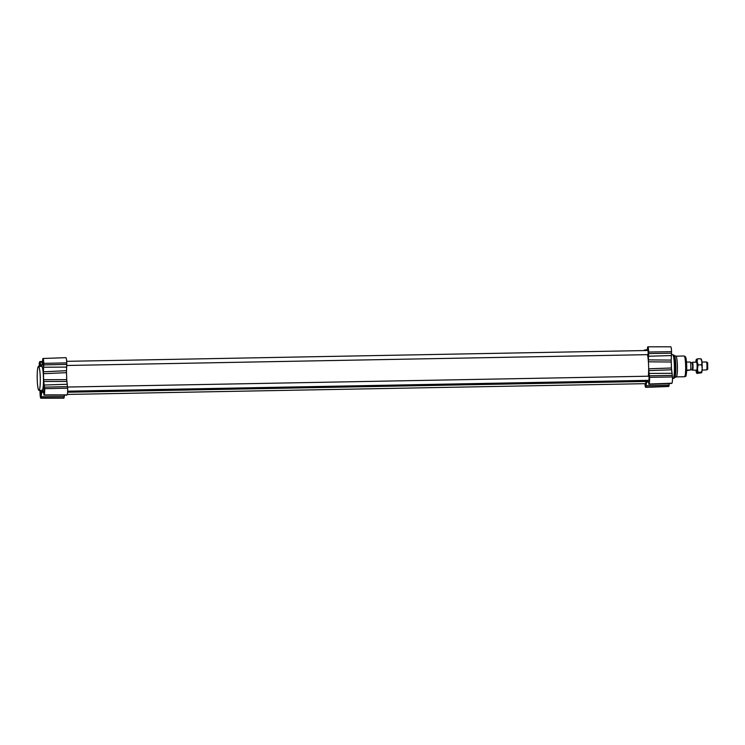 <?xml version="1.0" encoding="UTF-8"?>
<svg xmlns="http://www.w3.org/2000/svg" width="745" height="745" viewBox="0 0 745 745"><rect width="100%" height="100%" fill="white"/><g stroke="black" fill="none" stroke-linecap="round" stroke-linejoin="round"><path stroke-width="1.12" d="M66.668 361.334L647.917 350.495L648.215 352.31L647.992 354.648L66.817 365.478M645.859 381.449L645.636 383.656L67.292 394.431M67.59 387.037L648.811 376.197L649.109 378.004L648.886 380.341L67.637 391.181M647.712 380.369A14.351 1.853 88.9 0 1 647.703 380.425A14.351 1.853 88.9 0 1 647.051 381.431A14.351 1.853 88.9 0 1 647.042 381.431L67.59 392.233M647.47 354.657A14.351 1.853 88.9 0 1 648.401 361.809A14.351 1.853 88.9 0 1 648.644 368.784A14.351 1.853 88.9 0 1 648.374 376.206M66.78 395.074L67.087 394.878A5.979 0.773 -91.1 0 0 67.637 388.182L66.705 379.633A14.351 1.853 -91.1 0 0 66.463 372.658L66.752 362.88A5.979 0.773 -91.1 0 0 65.886 357.665L42.968 358.494A5.578 0.717 -91.1 0 0 42.875 358.541L42.065 364.501M645.058 350.55L644.527 350.122A5.979 0.773 -91.1 0 0 644.323 350.569M671.645 383.405L671.943 383.2A5.578 0.717 -91.1 0 0 672.446 376.961L671.413 368.011A13.159 1.695 -91.1 0 0 671.208 362.023L671.208 360.096L648.401 359.863L648.681 352.031A5.979 0.773 -91.1 0 0 647.824 346.816A5.979 0.773 -91.1 0 0 647.731 346.863L647.079 350.513M671.208 360.096L671.562 351.659A5.578 0.717 -91.1 0 0 670.761 346.788L647.824 346.816M647.954 380.704L649.025 384.029A5.979 0.773 -91.1 0 0 649.566 377.333L648.774 370.61L671.543 369.79M668.563 386.469A5.578 0.717 -91.1 0 0 668.656 386.506A5.578 0.717 -91.1 0 0 668.74 386.459L669.308 383.517M644.947 383.666A5.979 0.773 -91.1 0 0 645.729 387.335A5.979 0.773 -91.1 0 0 645.822 387.288L646.595 382.092L648.187 381.98M648.401 359.863L648.401 361.809L671.208 362.023M671.413 368.011L648.644 368.784L648.774 370.61M646.818 381.328L646.595 382.092M66.705 379.633L43.62 379.708A13.159 1.695 -91.1 0 0 43.415 373.72L66.463 372.658M44.29 389.244L44.029 391.935L43.946 387.158L44.29 389.244M39.532 366.428L39.792 364.761L40.118 366.419M41.04 392.55L40.779 395.25L40.696 390.464L41.04 392.55M43.387 363.541L43.136 366.242L43.042 361.455L43.387 363.541M38.526 366.447L41.692 366.391A11.957 1.537 88.9 0 1 43.452 378.32A11.957 1.537 88.9 0 1 42.139 390.315L38.973 390.371A11.957 1.537 -91.1 0 0 40.295 378.385A11.957 1.537 -91.1 0 0 38.526 366.447A11.957 1.537 -91.1 0 0 37.25 379.941A11.957 1.537 -91.1 0 0 38.973 390.371M66.463 370.703L43.415 371.802L43.415 373.72M43.415 371.802L43.769 363.355A5.578 0.717 -91.1 0 0 42.968 358.494M41.906 365.264L41.85 365.264A13.159 1.695 -91.1 0 0 41.655 365.199A13.159 1.695 -91.1 0 0 41.087 366.037L41.087 366.037M41.208 365.721L39.681 361.8A5.578 0.717 -91.1 0 0 39.15 366.438M39.951 390.352L40.053 393.341A5.578 0.717 -91.1 0 0 40.854 398.212A5.578 0.717 -91.1 0 0 40.947 398.165L41.757 392.205L43.229 392.252M41.981 391.432L41.757 392.205L41.981 391.432A13.159 1.695 -91.1 0 0 42.148 391.507A13.159 1.695 -91.1 0 0 42.735 390.669L42.921 390.669M42.986 390.957L44.151 394.906A5.578 0.717 -91.1 0 0 44.653 388.667L43.759 381.496L66.845 381.449M43.62 379.708L43.759 381.496M40.854 398.212L63.791 398.184A5.979 0.773 -91.1 0 0 63.893 398.137L64.489 395.111M706.586 369.939L707.75 369.231L707.629 362.657L706.437 361.986A3.986 0.512 88.9 0 1 706.986 365.953A3.986 0.512 88.9 0 1 706.586 369.939A3.986 0.512 88.9 0 1 706.549 369.948L702.116 370.032M692.124 362.722L692.329 362.34A3.986 0.512 88.9 0 1 692.375 362.266A3.986 0.512 88.9 0 1 692.44 362.238A3.986 0.512 88.9 0 1 693.018 365.981A3.986 0.512 88.9 0 1 692.645 370.181A3.986 0.512 88.9 0 1 692.589 370.209A3.986 0.512 88.9 0 1 692.468 370.107L692.254 369.734M692.198 369.65L692.692 366.223L692.124 362.75M686.676 370.107L690.68 369.948L686.657 370.563M690.68 369.948A4.582 0.587 -91.1 0 0 690.839 365.711A4.582 0.587 -91.1 0 0 690.41 362.033L686.499 362.107M696.5 370.135A4.191 0.54 -91.1 0 0 696.733 370.293A4.191 0.54 -91.1 0 0 697.124 366.14A4.191 0.54 -91.1 0 0 696.584 361.996A4.191 0.54 -91.1 0 0 696.351 362.163M695.96 370.144A6.78 0.875 -91.1 0 0 695.988 370.423A6.78 0.875 -91.1 0 0 696.51 372.751A6.78 0.875 -91.1 0 0 696.845 372.835A6.78 0.875 -91.1 0 0 697.45 368.561A6.78 0.875 -91.1 0 0 697.19 361.874A6.78 0.875 -91.1 0 0 696.324 359.453A6.78 0.875 -91.1 0 0 696.268 359.546A6.78 0.875 -91.1 0 0 695.811 362.172M701.706 364.827L701.93 361.781A6.78 0.875 88.9 0 1 702.19 368.477L701.706 364.827L698.158 364.892L697.45 368.561L697.935 372.211L696.845 372.835L696.966 373.45L701.594 372.751L702.19 368.477A6.78 0.875 88.9 0 1 701.65 372.658A6.78 0.875 88.9 0 1 701.65 372.668L701.65 372.658M701.11 358.941L701.408 359.453A6.78 0.875 88.9 0 1 701.93 361.781L701.073 359.369M701.594 372.751L701.483 372.146L697.935 372.211M696.324 359.453L696.445 360.068L696.324 359.453L697.413 358.829L697.19 361.874L698.158 364.892M696.845 372.835L696.966 373.45M697.413 358.829L700.961 358.755M648.681 352.031L671.562 351.659M648.737 353.577L671.618 353.195M648.69 356.222L671.58 355.551M649.295 373.413L672.195 373.301M649.51 375.797L672.39 375.415M649.566 377.333L672.446 376.961M649.025 384.029L671.943 383.2M648.83 384.234L671.748 383.405M646.297 385.724L669.187 385.053M646.017 387.093L668.936 386.264M645.822 387.288L668.74 386.459M672.474 378.562L673.089 378.553A11.957 1.537 -91.1 0 0 674.411 366.559A11.957 1.537 -91.1 0 0 672.642 354.629L671.627 354.648M673.089 378.553L674.393 377.957A11.492 1.481 -91.1 0 0 675.464 366.54A11.492 1.481 -91.1 0 0 673.964 355.169L672.642 354.629M674.393 377.957L674.802 377.529A11.063 1.425 -91.1 0 0 675.836 366.531A11.063 1.425 -91.1 0 0 674.393 355.589L673.964 355.169M674.802 377.529L676.283 376.896A10.365 1.332 -91.1 0 0 677.419 366.503A10.365 1.332 -91.1 0 0 675.892 356.166L674.393 355.589M676.283 376.896L684.525 376.737A10.365 1.332 -91.1 0 0 685.67 366.354A10.365 1.332 -91.1 0 0 684.143 356.008L675.892 356.166M685.251 374.903A9.173 1.183 -91.1 0 0 686.694 366.335A9.173 1.183 -91.1 0 0 684.925 357.824M42.251 362.172L40.183 362.238M66.752 362.88L43.769 363.355M66.808 364.417L43.825 364.901M66.761 367.071L43.787 367.248M67.581 386.646L44.598 387.121M67.357 384.262L44.402 385.007M67.637 388.182L44.653 388.667M67.087 394.878L44.151 394.906M66.901 395.074L43.955 395.101M64.089 397.942L41.143 397.96M64.368 396.573L41.394 396.75M63.893 398.137L40.947 398.165M647.135 349.889L644.779 349.899M671.692 383.424L648.774 384.262M668.656 386.506L645.729 387.335M684.525 376.737C685.512 374.661 686.201 381.17 686.713 366.363C686.247 356.417 685.651 357.581 685.326 356.622L684.143 356.008M42.148 391.507L43.098 391.535M39.923 361.576L42.307 361.483M43.899 395.129L66.836 395.101M648.076 381.356L647.051 381.431M706.4 361.977L701.967 362.061M696.677 362.154L692.44 362.238M696.826 370.135L692.589 370.209M692.17 362.722L690.578 362.75M692.301 369.734L690.708 369.771M696.51 372.751L696.817 373.264"/></g></svg>

